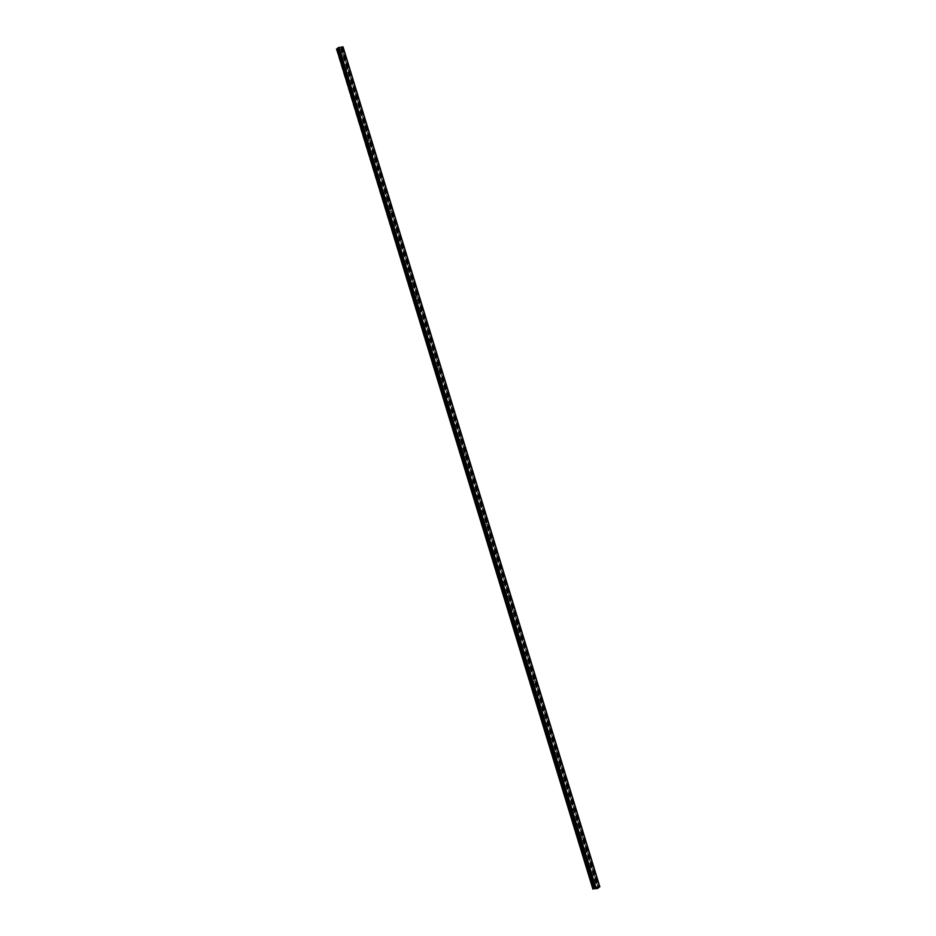<?xml version="1.0" encoding="UTF-8"?>
<svg xmlns="http://www.w3.org/2000/svg" width="936" height="936" viewBox="0 0 936 936"><rect width="100%" height="100%" fill="white"/><g stroke="black" fill="none" stroke-linecap="round" stroke-linejoin="round"><path stroke-width="0.7" stroke-dasharray="4.68 3.51" d="M342.681 54.896L341.581 55.072L342.681 54.896M340.142 56.254L341.242 56.523L340.961 55.61L340.142 56.254M347.034 69.135L345.934 69.299L347.034 69.135M344.495 70.492L345.595 70.762L345.314 69.849L344.495 70.492M351.386 83.374L350.286 83.538L351.386 83.374M348.847 84.72L349.935 85.001L349.654 84.076L348.847 84.72M355.738 97.601L354.639 97.777L355.738 97.601M353.2 98.959L354.311 99.122L354.007 98.315L353.2 98.959M360.091 111.84L358.991 112.004L360.091 111.84M357.552 113.186L358.64 113.467L358.359 112.542L357.552 113.186M364.443 126.067L363.344 126.243L364.443 126.067M361.904 127.425L363.016 127.588L362.712 126.781L361.904 127.425M368.796 140.306L367.696 140.47L368.796 140.306M366.257 141.664L367.368 141.827L367.064 141.008L366.257 141.664M373.148 154.545L372.048 154.709L373.148 154.545M370.609 155.891L371.697 156.172L371.416 155.247L370.609 155.891M377.5 168.772L376.401 168.948L377.5 168.772M374.962 170.13L376.05 170.399L375.769 169.486L374.962 170.13M381.853 183.011L380.753 183.175L381.853 183.011M379.314 184.357L380.402 184.638L380.121 183.713L379.314 184.357M386.205 197.239L385.105 197.414L386.205 197.239M383.666 198.596L384.755 198.865L384.474 197.952L383.666 198.596M390.546 211.477L389.458 211.641L390.546 211.477M388.007 212.823L389.107 213.104L388.826 212.179L388.007 212.823M394.898 225.716L393.81 225.88L394.898 225.716M392.36 227.062L393.459 227.343L393.178 226.418L392.36 227.062M399.251 239.944L398.151 240.119L399.251 239.944M396.712 241.301L397.812 241.57L397.531 240.657L396.712 241.301M403.603 254.182L402.503 254.346L403.603 254.182M401.064 255.528L402.164 255.809L401.883 254.884L401.064 255.528M407.956 268.41L406.856 268.585L407.956 268.41M405.417 269.767L406.516 270.036L406.236 269.123L405.417 269.767M412.308 282.649L411.208 282.812L412.308 282.649M409.769 283.994L410.869 284.275L410.588 283.351L409.769 283.994M416.66 296.876L415.561 297.051L416.66 296.876M414.121 298.233L415.221 298.502L414.94 297.589L414.121 298.233M421.013 311.115L419.913 311.279L421.013 311.115M418.474 312.472L419.574 312.741L419.293 311.828L418.474 312.472M425.365 325.354L424.265 325.517L425.365 325.354M422.826 326.699L423.926 326.98L423.645 326.056L422.826 326.699M429.718 339.581L428.618 339.756L429.718 339.581M427.179 340.938L428.279 341.207L427.998 340.295L427.179 340.938M434.07 353.82L432.97 353.983L434.07 353.82M431.531 355.165L432.631 355.446L432.338 354.522L431.531 355.165M438.422 368.047L437.323 368.222L438.422 368.047M435.883 369.404L436.995 369.568L436.691 368.761L435.883 369.404M442.775 382.286L441.675 382.45L442.775 382.286M440.236 383.643L441.347 383.807L441.043 382.988L440.236 383.643M447.127 396.525L446.027 396.688L447.127 396.525M444.588 397.87L445.676 398.151L445.396 397.227L444.588 397.87M451.48 410.752L450.38 410.927L451.48 410.752M448.941 412.109L450.052 412.273L449.748 411.466L448.941 412.109M455.832 424.991L454.732 425.155L455.832 424.991M453.293 426.336L454.381 426.617L454.1 425.693L453.293 426.336M460.184 439.218L459.085 439.393L460.184 439.218M457.645 440.575L458.757 440.739L458.453 439.932L457.645 440.575M464.537 453.457L463.437 453.621L464.537 453.457M461.998 454.802L463.086 455.083L462.805 454.159L461.998 454.802M468.889 467.696L467.789 467.86L468.889 467.696M466.35 469.041L467.438 469.322L467.158 468.398L466.35 469.041M473.242 481.923L472.142 482.099L473.242 481.923M470.691 483.28L471.791 483.549L471.51 482.637L470.691 483.28M477.582 496.162L476.494 496.326L477.582 496.162M475.043 497.507L476.143 497.788L475.862 496.864L475.043 497.507M481.935 510.389L480.835 510.565L481.935 510.389M479.396 511.746L480.496 512.015L480.215 511.103L479.396 511.746M486.287 524.628L485.187 524.792L486.287 524.628M483.748 525.973L484.848 526.254L484.567 525.33L483.748 525.973M490.639 538.855L489.54 539.031L490.639 538.855M488.101 540.212L489.2 540.481L488.92 539.569L488.101 540.212M494.992 553.094L493.892 553.258L494.992 553.094M492.453 554.451L493.553 554.72L493.272 553.796L492.453 554.451M499.344 567.333L498.245 567.497L499.344 567.333M496.805 568.678L497.905 568.959L497.624 568.035L496.805 568.678M503.697 581.56L502.597 581.736L503.697 581.56M501.158 582.917L502.258 583.186L501.977 582.274L501.158 582.917M508.049 595.799L506.949 595.963L508.049 595.799M505.51 597.145L506.61 597.425L506.329 596.501L505.51 597.145M512.401 610.026L511.302 610.202L512.401 610.026M509.863 611.383L510.962 611.653L510.682 610.74L509.863 611.383M516.754 624.265L515.654 624.429L516.754 624.265M514.215 625.622L515.315 625.892L515.034 624.967L514.215 625.622M521.106 638.504L520.006 638.668L521.106 638.504M518.567 639.85L519.655 640.13L519.375 639.206L518.567 639.85M525.459 652.731L524.359 652.907L525.459 652.731M522.92 654.088L524.031 654.252L523.727 653.445L522.92 654.088M529.811 666.97L528.711 667.134L529.811 666.97M527.272 668.316L528.36 668.596L528.079 667.672L527.272 668.316M534.163 681.197L533.064 681.373L534.163 681.197M531.625 682.555L532.736 682.718L532.432 681.911L531.625 682.555M538.516 695.436L537.416 695.6L538.516 695.436M535.977 696.782L537.065 697.063L536.784 696.138L535.977 696.782M542.868 709.663L541.769 709.839L542.868 709.663M540.329 711.021L541.418 711.302L541.137 710.377L540.329 711.021M547.221 723.902L546.121 724.078L547.221 723.902M544.682 725.26L545.77 725.529L545.489 724.616L544.682 725.26M551.573 738.141L550.473 738.305L551.573 738.141M549.034 739.487L550.122 739.768L549.841 738.843L549.034 739.487M555.925 752.368L554.826 752.544L555.925 752.368M553.387 753.726L554.475 753.995L554.194 753.082L553.387 753.726M560.266 766.607L559.178 766.771L560.266 766.607M557.727 767.953L558.827 768.234L558.546 767.309L557.727 767.953M564.619 780.835L563.53 781.01L564.619 780.835M562.08 782.192L563.179 782.461L562.899 781.548L562.08 782.192M568.971 795.073L567.871 795.237L568.971 795.073M566.432 796.431L567.532 796.7L567.251 795.775L566.432 796.431M573.323 809.312L572.224 809.476L573.323 809.312M570.784 810.658L571.884 810.939L571.603 810.014L570.784 810.658M577.676 823.54L576.576 823.715L577.676 823.54M575.137 824.897L576.237 825.166L575.956 824.253L575.137 824.897M582.028 837.778L580.928 837.942L582.028 837.778M579.489 839.124L580.589 839.405L580.308 838.48L579.489 839.124M586.381 852.006L585.281 852.181L586.381 852.006M583.842 853.363L584.941 853.632L584.661 852.719L583.842 853.363M590.733 866.245L589.633 866.408L590.733 866.245M588.194 867.602L589.294 867.871L589.013 866.947L588.194 867.602M595.085 880.483L593.986 880.647L595.085 880.483M592.546 881.829L593.646 882.11L593.365 881.185L592.546 881.829M599.836 886.802L343.091 46.987L340.704 48.719L336.153 49.304M598.104 887.714L341.359 47.9L598.116 887.702M341.71 48.099L598.338 887.515L341.71 48.099M596.548 887.714L595.53 888.182M589.306 867.754L593.459 881.361M584.953 853.527L589.107 867.122M580.601 839.288L584.754 852.883M576.248 825.061L580.402 838.656M571.896 810.822L576.049 824.417M567.544 796.594L571.697 810.19M563.191 782.356L567.356 795.951M558.839 768.117L563.004 781.712M554.486 753.889L558.652 767.485M550.134 739.651L554.299 753.246M545.782 725.423L549.947 739.019M541.441 711.184L545.594 724.78M537.088 696.946L541.242 710.541M532.736 682.718L536.89 696.314M528.384 668.48L532.537 682.075M524.031 654.252L528.185 667.848M519.679 640.013L523.832 653.609M515.327 625.786L519.48 639.382M510.974 611.547L515.128 625.143M506.622 597.308L510.775 610.904M502.269 583.081L506.423 596.677M497.917 568.842L502.07 582.438M493.565 554.615L497.718 568.21M489.212 540.376L493.366 553.972M484.86 526.137L489.013 539.733M480.507 511.91L484.672 525.505M476.155 497.671L480.32 511.267M471.802 483.444L475.968 497.039M467.45 469.205L471.615 482.8M463.098 454.966L467.263 468.562M458.757 440.739L462.91 454.334M454.405 426.5L458.558 440.095M450.052 412.273L454.206 425.868M445.7 398.034L449.853 411.629M441.347 383.807L445.501 397.402M436.995 369.568L441.149 383.163M432.643 355.329L436.796 368.924M428.29 341.102L432.444 354.697M423.938 326.863L428.091 340.458M419.585 312.636L423.739 326.231M415.233 298.397L419.386 311.992M410.881 284.158L415.034 297.753M406.528 269.931L410.682 283.526M402.176 255.692L406.329 269.287M397.823 241.465L401.977 255.06M393.471 227.226L397.636 240.821M389.119 212.987L393.284 226.582M384.766 198.76L388.931 212.355M380.414 184.521L384.579 198.116M376.061 170.293L380.227 183.889M371.721 156.055L375.874 169.65M367.368 141.827L371.522 155.423M363.016 127.588L367.169 141.184M358.663 113.35L362.817 126.945M354.311 99.122L358.465 112.718M349.959 84.883L354.112 98.479M345.606 70.656L349.76 84.252M341.254 56.417L345.407 70.013M338.984 48.976L341.055 55.774M340.704 48.719L597.46 888.521M593.658 881.993L595.741 888.79M589.294 867.871L593.365 881.185M588.592 867.976L592.663 881.291M588.381 867.906L592.535 881.501M584.941 853.632L589.013 866.947M584.24 853.749L588.311 867.064M584.029 853.667L588.182 867.262M580.589 839.405L584.661 852.719M579.887 839.51L583.959 852.825M579.676 839.428L583.83 853.024M576.237 825.166L580.308 838.48M575.535 825.271L579.606 838.586M575.324 825.201L579.478 838.796M571.884 810.939L575.956 824.253M571.182 811.044L575.254 824.359M570.972 810.962L575.125 824.558M567.532 796.7L571.603 810.014M566.842 796.805L570.901 810.12M566.619 796.735L570.773 810.33M563.179 782.461L567.251 795.775M562.489 782.578L566.561 795.892M562.267 782.496L566.42 796.091M558.827 768.234L562.899 781.548M558.137 768.339L562.208 781.654M557.914 768.269L562.068 781.864M554.475 753.995L558.546 767.309M553.784 754.1L557.856 767.415M553.562 754.03L557.716 767.625M550.122 739.768L554.194 753.082M549.432 739.873L553.504 753.188M549.21 739.791L553.375 753.386M545.77 725.529L549.841 738.843M545.08 725.634L549.151 738.949M544.857 725.564L549.022 739.159M541.418 711.302L545.489 724.616M540.727 711.407L544.799 724.721M540.505 711.325L544.67 724.92M537.065 697.063L541.137 710.377M536.375 697.168L540.446 710.482M536.152 697.098L540.318 710.693M532.713 682.824L536.784 696.138M532.022 682.929L536.094 696.255M531.8 682.859L535.965 696.454M528.36 668.596L532.432 681.911M527.67 668.702L531.742 682.016M527.459 668.62L531.613 682.215M524.008 654.358L528.079 667.672M523.318 654.463L527.389 667.777M523.107 654.393L527.26 667.988M519.655 640.13L523.727 653.445M518.965 640.236L523.037 653.55M518.755 640.154L522.908 653.749M515.315 625.892L519.375 639.206M514.613 625.997L518.684 639.311M514.402 625.927L518.556 639.522M510.962 611.653L515.034 624.967M510.26 611.77L514.332 625.084M510.05 611.688L514.203 625.283M506.61 597.425L510.682 610.74M505.908 597.531L509.98 610.845M505.697 597.46L509.851 611.056M502.258 583.186L506.329 596.501M501.556 583.292L505.627 596.606M501.345 583.222L505.498 596.817M497.905 568.959L501.977 582.274M497.203 569.065L501.275 582.379M496.993 568.983L501.146 582.578M493.553 554.72L497.624 568.035M492.851 554.826L496.922 568.14M492.64 554.755L496.794 568.351M489.2 540.481L493.272 553.796M488.498 540.598L492.57 553.913M488.288 540.517L492.441 554.112M484.848 526.254L488.92 539.569M484.158 526.36L488.218 539.674M483.935 526.289L488.089 539.885M480.496 512.015L484.567 525.33M479.805 512.121L483.865 525.435M479.583 512.05L483.736 525.646M476.143 497.788L480.215 511.103M475.453 497.893L479.524 511.208M475.231 497.812L479.384 511.407M471.791 483.549L475.862 496.864M471.1 483.655L475.172 496.969M470.878 483.584L475.032 497.18M467.438 469.322L471.51 482.637M466.748 469.427L470.82 482.742M466.526 469.345L470.691 482.941M463.086 455.083L467.158 468.398M462.396 455.188L466.467 468.503M462.173 455.118L466.339 468.714M458.734 440.844L462.805 454.159M458.043 440.95L462.115 454.276M457.821 440.879L461.986 454.475M454.381 426.617L458.453 439.932M453.691 426.722L457.762 440.037M453.469 426.64L457.634 440.236M450.029 412.378L454.1 425.693M449.339 412.483L453.41 425.798M449.116 412.413L453.281 426.009M445.676 398.151L449.748 411.466M444.986 398.256L449.058 411.571M444.775 398.174L448.929 411.77M441.324 383.912L445.396 397.227M440.634 384.017L444.705 397.332M440.423 383.947L444.577 397.543M436.972 369.673L441.043 382.988M436.281 369.79L440.353 383.105M436.071 369.708L440.224 383.304M432.631 355.446L436.691 368.761M431.929 355.551L436 368.866M431.718 355.481L435.872 369.076M428.279 341.207L432.338 354.522M427.576 341.312L431.648 354.627M427.366 341.242L431.519 354.838M423.926 326.98L427.998 340.295M423.224 327.085L427.296 340.4M423.013 327.003L427.167 340.599M419.574 312.741L423.645 326.056M418.872 312.846L422.943 326.161M418.661 312.776L422.815 326.371M415.221 298.502L419.293 311.828M414.519 298.619L418.591 311.934M414.309 298.537L418.462 312.133M410.869 284.275L414.94 297.589M410.167 284.38L414.238 297.695M409.956 284.31L414.11 297.905M406.516 270.036L410.588 283.351M405.815 270.141L409.886 283.456M405.604 270.071L409.757 283.666M402.164 255.809L406.236 269.123M401.462 255.914L405.534 269.229M401.251 255.832L405.405 269.428M397.812 241.57L401.883 254.884M397.121 241.675L401.181 254.99M396.899 241.605L401.053 255.2M393.459 227.343L397.531 240.657M392.769 227.448L396.841 240.763M392.547 227.366L396.7 240.961M389.107 213.104L393.178 226.418M388.417 213.209L392.488 226.524M388.194 213.139L392.348 226.734M384.755 198.865L388.826 212.179M384.064 198.97L388.136 212.296M383.842 198.9L388.007 212.495M380.402 184.638L384.474 197.952M379.712 184.743L383.783 198.058M379.49 184.661L383.655 198.256M376.05 170.399L380.121 183.713M375.359 170.504L379.431 183.819M375.137 170.434L379.302 184.029M371.697 156.172L375.769 169.486M371.007 156.277L375.079 169.591M370.785 156.195L374.95 169.79M367.345 141.933L371.416 155.247M366.655 142.038L370.726 155.353M366.432 141.968L370.597 155.563M362.992 127.694L367.064 141.008M362.302 127.811L366.374 141.125M362.092 127.729L366.245 141.324M358.64 113.467L362.712 126.781M357.95 113.572L362.021 126.886M357.739 113.502L361.893 127.097M354.288 99.228L358.359 112.542M353.597 99.333L357.669 112.648M353.387 99.263L357.54 112.858M349.935 85.001L354.007 98.315M349.245 85.106L353.317 98.42M349.034 85.024L353.188 98.619M345.595 70.762L349.654 84.076M344.893 70.867L348.964 84.181M344.682 70.797L348.835 84.392M341.242 56.523L345.314 69.849M340.54 56.64L344.612 69.954M340.33 56.558L344.483 70.153M592.734 882.133L594.805 888.931M336.328 49.386L593.085 889.2M338.048 49.128L340.131 55.926M592.944 882.215L594.98 888.872M593.646 882.11L595.682 888.767M338.118 48.04L594.898 887.866M342.131 47.42L598.888 887.234M342.073 47.443L598.818 887.258M341.207 48.532L597.964 888.334M338.926 48.953L340.961 55.61M338.224 49.058L340.259 55.715M338.212 48.145L594.945 887.89M338.224 48.087L594.98 887.901L338.235 48.099M337.919 47.935L594.676 887.749L337.884 47.935M342.927 47.116L599.683 886.93M342.857 47.151L599.613 886.965M342.798 47.174L599.555 886.989M342.74 47.198L599.485 887M341.827 47.537L598.584 887.351M341.687 47.607L598.443 887.422M341.383 47.865L598.139 887.667M341.687 48.134L598.443 887.948M342.541 55.481L341.16 56.616M346.893 69.72L345.513 70.855M351.246 83.947L349.853 85.082M355.598 98.186L354.206 99.321M359.95 112.414L358.558 113.548M364.303 126.652L362.911 127.787M368.644 140.88L367.263 142.026M372.996 155.119L371.615 156.254M377.348 169.357L375.968 170.492M381.701 183.585L380.32 184.72M386.053 197.824L384.673 198.959M390.406 212.051L389.025 213.186M394.758 226.29L393.377 227.425M399.11 240.529L397.73 241.663M403.463 254.756L402.082 255.891M407.815 268.995L406.435 270.13M412.168 283.222L410.787 284.357M416.52 297.461L415.139 298.596M420.872 311.7L419.492 312.835M425.225 325.927L423.844 327.062M429.577 340.166L428.197 341.301M433.93 354.393L432.549 355.528M438.282 368.632L436.89 369.767M442.634 382.859L441.242 384.006M446.987 397.098L445.594 398.233M451.339 411.337L449.947 412.472M455.68 425.564L454.299 426.699M460.032 439.803L458.652 440.938M464.385 454.03L463.004 455.165M468.737 468.269L467.356 469.404M473.089 482.508L471.709 483.643M477.442 496.735L476.061 497.87M481.794 510.974L480.414 512.109M486.147 525.201L484.766 526.336M490.499 539.44L489.118 540.575M494.851 553.667L493.471 554.814M499.204 567.906L497.823 569.041M503.556 582.145L502.176 583.28M507.909 596.372L506.528 597.507M512.261 610.611L510.88 611.746M516.613 624.838L515.233 625.985M520.966 639.077L519.574 640.212M525.318 653.316L523.926 654.451M529.671 667.543L528.278 668.678M534.023 681.782L532.631 682.917M538.364 696.01L536.983 697.144M542.716 710.248L541.336 711.383M547.069 724.487L545.688 725.622M551.421 738.715L550.04 739.85M555.773 752.953L554.393 754.088M560.126 767.181L558.745 768.316M564.478 781.42L563.098 782.554M568.831 795.647L567.45 796.793M573.183 809.886L571.802 811.021M577.535 824.125L576.155 825.26M581.888 838.352L580.507 839.487M586.24 852.591L584.86 853.726M590.593 866.818L589.212 867.964M594.945 881.057L593.564 882.192M594.126 880.074L592.745 881.209M589.774 865.835L588.393 866.97M585.433 851.596L584.041 852.731M581.08 837.369L579.688 838.504M576.728 823.13L575.336 824.265M572.376 808.903L570.983 810.038M568.023 794.664L566.643 795.799M563.671 780.425L562.29 781.56M559.318 766.198L557.938 767.333M554.966 751.959L553.585 753.094M550.614 737.732L549.233 738.867M546.261 723.493L544.881 724.628M541.909 709.254L540.528 710.401M537.556 695.027L536.176 696.162M533.204 680.788L531.823 681.923M528.852 666.561L527.471 667.696M524.499 652.322L523.119 653.457M520.147 638.095L518.766 639.23M515.794 623.856L514.414 624.991M511.442 609.617L510.061 610.752M507.09 595.39L505.709 596.524M502.737 581.151L501.357 582.286M498.397 566.923L497.004 568.058M494.044 552.685L492.652 553.819M489.692 538.446L488.3 539.592M485.339 524.218L483.947 525.353M480.987 509.98L479.606 511.115M476.635 495.752L475.254 496.887M472.282 481.513L470.902 482.648M467.93 467.275L466.549 468.421M463.577 453.047L462.197 454.182M459.225 438.808L457.844 439.943M454.873 424.581L453.492 425.716M450.52 410.342L449.14 411.477M446.168 396.115L444.787 397.25M441.815 381.876L440.435 383.011M437.463 367.637L436.082 368.772M433.111 353.41L431.73 354.545M428.758 339.171L427.378 340.306M424.406 324.944L423.025 326.079M420.053 310.705L418.673 311.84M415.713 296.466L414.32 297.613M411.36 282.239L409.968 283.374M407.008 268L405.616 269.135M402.655 253.773L401.263 254.908M398.303 239.534L396.922 240.669M393.951 225.295L392.57 226.442M389.598 211.068L388.218 212.203M385.246 196.829L383.865 197.964M380.894 182.602L379.513 183.737M376.541 168.363L375.16 169.498M372.189 154.136L370.808 155.271M367.836 139.897L366.456 141.032M363.484 125.658L362.103 126.793M359.131 111.431L357.751 112.566M354.779 97.192L353.399 98.327M350.427 82.965L349.046 84.1M346.074 68.726L344.694 69.861M341.722 54.487L340.341 55.633M338.13 47.982L594.886 887.796M342.81 46.905L599.567 886.72"/><path stroke-width="1.4" d="M592.909 889.118L336.632 48.918L593.389 888.732L595.846 887.176L599.836 886.778L597.46 888.521L593.389 888.732M337.978 48.333L336.632 48.918M599.578 886.661L342.822 46.847L599.578 886.649L342.822 46.847L337.861 47.923L594.617 887.714L337.861 47.923M342.857 46.94L599.836 886.802L343.091 46.975M595.53 888.182L596.548 887.702M599.777 886.766L343.021 46.952L599.824 886.766M595.577 887.281L338.82 47.467L595.6 887.258M338.142 47.713L594.898 887.527M338.212 47.701L594.968 887.503M339.089 47.362L595.846 887.176M342.74 46.8L599.496 886.614M336.773 48.847L593.529 888.65M337.756 48.473L594.512 888.276M337.896 48.403L594.652 888.205M337.873 47.9L594.629 887.702M338.025 47.771L594.781 887.585M338.095 47.736L594.851 887.55"/></g></svg>
